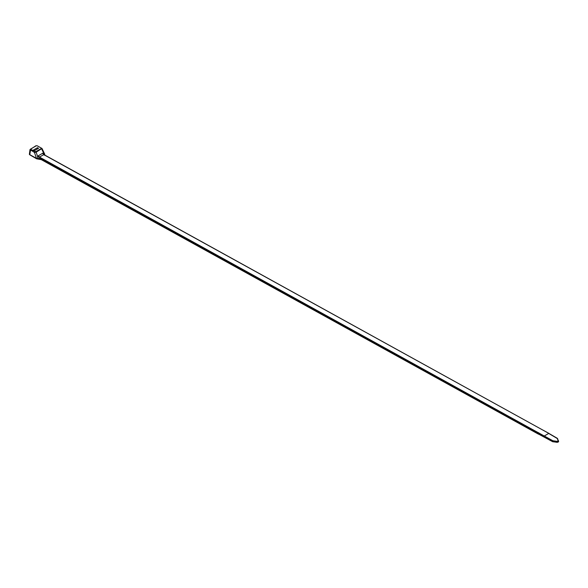 <?xml version="1.0" encoding="UTF-8"?>
<svg xmlns="http://www.w3.org/2000/svg" width="588" height="588" viewBox="0 0 588 588"><rect width="100%" height="100%" fill="white"/><g stroke="black" fill="none" stroke-linecap="round" stroke-linejoin="round"><path stroke-width="0.88" d="M44.997 155.298L43.747 154.629L39.47 157.092L40.359 158.819L538.468 433.599M538.512 433.826L544.12 436.921L538.476 433.657M30.223 155.063L36.625 158.804L41.336 159.664L538.52 434.187L41.278 159.569L538.468 433.907M549.016 433.481L43.747 154.629L42.63 153.277L43.6 153.012L41.233 148.022L37.147 145.765L35.971 145.751L37.147 145.765M37.595 145.986L41.998 148.455L36.155 152.189L37.581 156.482L38.36 155.746L39.47 157.092L552.86 440.75L557.181 441.36L558.152 440.802L557.314 438.538L548.707 433.437L544.429 435.906M538.777 432.783L538.461 433.305M44.526 155.232L43.6 153.012L44.438 154.769L44.761 154.343A1.25 0.706 -1.1 0 0 44.761 154.284A1.25 0.706 -1.1 0 0 44.651 154.005M558.563 441.243L558.578 441.331A1.25 0.706 178.9 0 1 558.6 441.426A1.25 0.706 178.9 0 1 557.093 442.191L553.176 441.764A1.25 0.706 178.9 0 1 552.558 441.588L544.12 436.965L544.392 435.928L544.113 436.421M553.242 441.772L557.137 442.323L557.093 441.882L558.541 441.044L558.6 441.426M557.181 441.36L557.093 441.882L552.58 441.213L544.15 436.37M557.093 438.303L558.497 440.934M36.272 145.78L30.774 148.955L29.76 154.651L36.485 158.363A1.25 0.706 -1.1 0 0 37.456 158.554A1.25 0.706 -1.1 0 0 37.779 158.517A2.499 1.411 178.9 0 1 37.911 158.488L36.397 158.319L29.775 154.659A1.25 0.706 -1.1 0 0 29.775 154.659L29.4 154.115L29.995 149.587M37.507 147.698L33.34 150.109L34.398 150.69L38.565 148.286L37.507 147.698L37.507 148.896M30.774 149.448L35.765 151.726L41.3 148.536M44.592 155.063L44.695 154.519A1.25 0.706 -1.1 0 0 44.761 154.343L44.313 153.747M35.765 151.726L36.155 152.189L34.435 152.417L29.995 149.609L35.971 145.751M39.558 157.349L37.581 156.482L37.911 158.488A2.499 1.411 178.9 0 1 40.359 158.819L41.278 159.569M40.087 158.664L38.213 158.363M30.774 148.955L30.003 149.602M44.695 154.1L41.998 148.455L41.233 148.022M34.861 151.704L34.435 152.417L36.485 158.363M38.507 158.863L40.528 159.245L38.507 158.863M44.695 154.784L44.401 153.946L44.695 154.784L44.254 155.1M36.485 158.51L37.779 158.517M538.468 433.231L40.153 158.091M552.558 441.588L552.86 440.75M553.264 440.875L553.176 441.764M557.703 438.788L557.314 438.538M558.541 441.044L558.152 440.802M538.586 434.091L552.727 441.742L557.101 442.227M558.578 441.573L557.203 442.242A0.75 0.426 178.9 0 0 557.865 442.132M38.36 155.746L42.63 153.277M29.415 154.262A1.25 0.706 -1.1 0 0 29.407 154.321A1.25 0.706 -1.1 0 0 29.775 154.806L29.407 154.247M41.285 159.591L40.366 159.157M44.343 154.82L543.187 430.262M548.942 433.393L543.29 430.276M558.563 441.14L557.292 438.288L548.905 433.422M44.769 154.519L44.585 155.144"/></g></svg>
